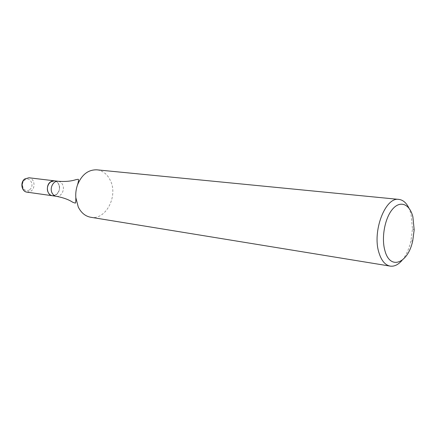 <?xml version="1.0" encoding="UTF-8"?>
<svg xmlns="http://www.w3.org/2000/svg" width="436" height="436" viewBox="0 0 436 436"><rect width="100%" height="100%" fill="white"/><g stroke="black" fill="none" stroke-linecap="round" stroke-linejoin="round"><path stroke-width="0.33" stroke-dasharray="2.18 1.64" d="M52.413 195.737L56.473 194.538C61.34 191.066 59.841 181.196 54.358 180.815M90.71 217.259C105.621 220.403 118.26 196.467 110.472 180.711C107.447 174.275 102.923 170.645 96.896 169.833M402.112 260.292C406.096 255.463 409.023 249.076 410.892 241.124L412.489 228.878L411.001 213.94L408.919 208.097M48.216 192.358C51.895 200.495 62.686 191.938 58.62 184.243C55.089 176.062 44.063 184.521 48.216 192.358M52.44 195.742C57.29 196.68 61.372 189.153 58.746 184.199C57.748 182.232 56.299 181.104 54.386 180.815M29.653 189.676C35.044 185.894 30.057 175.806 24.83 180.03C19.353 183.839 24.481 193.987 29.653 189.676M27.076 192.162L31.12 191.017C35.937 187.682 34.395 178.128 28.956 177.774M56.293 196.287C61.149 197.23 65.242 189.655 62.615 184.679C61.618 182.7 60.163 181.567 58.25 181.278M414.167 229.848L412.489 228.878M412.767 240.612L410.892 241.124"/><path stroke-width="0.65" d="M54.358 180.815L50.391 181.981C45.491 185.393 46.952 195.306 52.38 195.731L52.413 195.737M408.919 208.097C406.363 202.827 403.022 199.928 398.902 199.41L96.896 169.833C88.208 169.593 81.734 174.64 77.483 184.973C76.055 189.082 75.504 193.306 75.831 197.644L78.267 207.007C81.189 212.839 85.336 216.256 90.71 217.259L390.204 266.118C394.318 266.674 398.286 264.734 402.112 260.292M398.902 199.41C385.391 196.62 372.012 231.363 378.933 252.646C381.396 260.641 385.152 265.132 390.204 266.118M384.923 250.662C390.144 270.816 408.221 263.24 412.767 240.612L414.167 229.848L412.87 216.73C409.671 204.021 400.259 200.075 392.585 209.117C384.863 217.962 381.178 237.833 384.923 250.662M56.293 196.287C54.451 195.977 53.039 194.865 52.058 192.952C49.393 188.003 53.443 180.422 58.25 181.278L54.386 180.815C49.59 179.964 45.546 187.502 48.205 192.423C49.192 194.325 50.603 195.432 52.44 195.742L56.293 196.287C63.275 197.622 68.774 199.623 72.785 202.282L75.319 203.132C75.711 202.996 75.88 201.165 75.831 197.644M27.076 192.162C21.587 191.796 19.838 182.237 24.825 178.924L28.956 177.774L25.065 178.891C20.23 182.166 21.702 191.731 27.076 192.162L52.38 195.731M28.956 177.774L54.331 180.809M58.25 181.278C65.34 181.774 71.166 181.251 75.728 179.708L77.946 179.321C78.862 178.978 78.703 180.858 77.483 184.973"/></g></svg>
